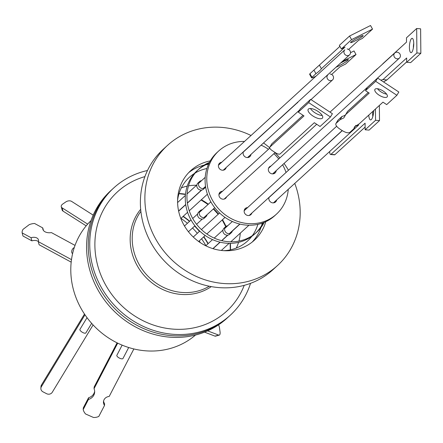 <?xml version="1.0" encoding="UTF-8"?>
<svg xmlns="http://www.w3.org/2000/svg" width="443" height="443" viewBox="0 0 443 443"><rect width="100%" height="100%" fill="white"/><g stroke="black" fill="none" stroke-linecap="round" stroke-linejoin="round"><path stroke-width="0.66" d="M340.562 63.067A8.378 0.853 -29.2 0 1 348.37 59.689A8.378 0.853 -29.2 0 1 347.932 60.32A8.378 0.853 -29.2 0 1 335.949 67.281M331.635 74.474L339.947 66.882L345.612 64.041L356.017 54.539L342.45 61.339M296.732 103.097A4.142 0.421 150.8 0 0 297.762 102.604M350.513 52.695L354.012 50.939L356.017 54.539M362.745 36.165A7.177 0.731 150.8 0 0 363.122 35.623A7.177 0.731 150.8 0 0 357.772 37.782A7.177 0.731 150.8 0 0 350.956 42.074A7.177 0.731 150.8 0 0 350.579 42.617A7.177 0.731 150.8 0 0 355.928 40.457A7.177 0.731 150.8 0 0 362.745 36.165M316.02 76.135A6.9 0.703 -29.2 0 1 311.606 77.835A6.9 0.703 -29.2 0 1 311.966 77.309L315.937 73.682A33.585 3.422 150.8 0 0 321.391 68.704L345.053 47.091L341.37 48.935L351.57 39.626L372.535 29.111L362.341 38.425L358.658 40.269L348.613 49.444M372.535 29.111L370.531 25.511L349.56 36.027L351.57 39.626M341.37 48.935L339.366 45.341L349.56 36.027M321.391 68.704L319.381 65.104L339.925 46.343M315.937 73.682L313.932 70.088L319.381 65.104M311.966 77.309L309.956 73.715L313.932 70.088M309.956 73.715L309.596 74.236L311.606 77.835M375.127 89.143A7.177 2.824 30.7 0 1 382.89 90.859A7.177 2.824 30.7 0 1 387.265 96.729A7.177 2.824 30.7 0 1 387.049 96.989A7.177 2.824 30.7 0 1 379.28 95.273A7.177 2.824 30.7 0 1 374.911 89.408A7.177 2.824 30.7 0 1 375.127 89.143M345.529 114.837A33.585 13.212 30.7 0 1 342.04 116.42L340.097 119.693L336.126 123.326L338.064 120.047A6.9 2.713 -149.3 0 0 337.859 120.302A6.9 2.713 -149.3 0 0 337.738 120.601M368.26 92.471L347.495 111.442L343.857 117.882L340.097 119.693M386.617 94.132A7.177 2.824 30.7 0 1 377.497 88.727M342.04 116.42L338.064 120.047M355.812 125.352A33.585 13.212 30.7 0 0 355.795 125.474L353.852 128.747L354.544 126.809L359.306 123.769L382.968 102.156L386.695 104.609L396.895 95.295L398.833 92.017L377.63 78.062L367.43 87.376L365.492 90.649L369.218 93.102L345.551 114.715M353.852 128.747L349.881 132.374C348.276 133.31 345.673 132.684 342.068 130.508L339.775 128.996A6.9 2.713 30.7 0 1 335.921 123.575A6.9 2.713 30.7 0 1 336.126 123.326M377.63 78.062L375.686 81.335L365.492 90.649M396.895 95.295L375.686 81.335M411.647 52.374A7.177 2.093 -85.3 0 0 413.729 44.582A7.177 2.093 -85.3 0 0 412.167 38.336A7.177 2.093 -85.3 0 0 411.514 38.613A7.177 2.093 -85.3 0 0 409.432 46.41A7.177 2.093 -85.3 0 0 410.999 52.651A7.177 2.093 -85.3 0 0 411.647 52.374M382.674 64.041A33.585 9.79 -85.3 0 0 382.846 63.731L406.508 42.118L406.469 37.821L416.669 28.507L416.902 52.977L406.702 62.291L406.663 57.994L382.996 79.607L386.944 79.928L383.516 81.938M382.996 79.607A33.585 9.79 -85.3 0 0 381.03 80.299M372.984 72.89A6.9 2.01 94.7 0 1 373.421 72.342L377.392 68.709A33.585 9.79 -85.3 0 0 377.569 68.704M413.745 43.353A7.177 2.093 -85.3 0 0 413.369 47.955M406.702 61.887L386.944 79.928M406.702 62.291L410.65 62.613L420.85 53.298L416.902 52.977M416.669 28.507L420.617 28.828L420.85 53.298M308.417 109.067A8.378 3.295 30.7 0 1 317.481 111.066A8.378 3.295 30.7 0 1 322.576 117.916A8.378 3.295 30.7 0 1 322.327 118.22A8.378 3.295 30.7 0 1 313.267 116.216A8.378 3.295 30.7 0 1 308.167 109.371A8.378 3.295 30.7 0 1 308.417 109.067M310.46 108.518A8.378 3.295 -149.3 0 0 322.227 115.49M310.621 99.365L332.4 113.701L330.461 116.974L308.682 102.643L310.621 99.365L300.216 108.873L298.277 112.145L304.009 115.916L269.876 147.087L271.819 143.814L303.051 115.291M271.62 144.147A4.142 1.628 30.7 0 1 271.692 143.964A4.142 1.628 30.7 0 1 271.819 143.814M269.876 147.087A4.142 1.628 30.7 0 0 269.754 147.242A4.142 1.628 30.7 0 0 272.068 150.493L275.502 152.757A4.142 1.628 30.7 0 0 280.192 153.882L314.32 122.705L320.051 126.482L330.461 116.974M308.682 102.643L298.277 112.145M373.748 110.578A8.378 2.442 94.7 0 1 371.317 119.577A8.378 2.442 94.7 0 1 370.558 119.903A8.378 2.442 94.7 0 1 368.764 115.13M372.818 116.592A8.378 2.442 94.7 0 1 372.773 111.464M330.96 154.347A4.142 1.207 94.7 0 1 330.583 154.507L334.531 154.828A4.142 1.207 -85.3 0 0 334.908 154.668L330.96 154.347L365.093 123.176L365.154 129.788L369.102 130.109L379.507 120.607L379.363 105.451M334.908 154.668L365.126 127.069M329.675 151.512L329.675 151.517A4.142 1.207 94.7 0 0 330.583 154.507M379.507 120.607L375.559 120.286L375.454 109.022M365.154 129.788L375.559 120.286M84.984 314.801L41.382 386.7A4.142 3.777 -176.3 0 0 40.872 388.301A4.142 3.777 -176.3 0 0 43.01 391.856L46.637 393.716A4.142 3.777 -176.3 0 0 52.263 392.288L93.102 324.946M41.382 386.7L41.492 384.956A4.142 3.777 -176.3 0 0 40.983 386.551L40.872 388.301M41.492 384.956L84.486 314.059M133.869 348.946L109.183 396.457A6.396 5.831 -176.3 0 0 103.463 401.862A6.396 5.831 -176.3 0 0 104.52 405.439L98.8 416.448A10.881 9.929 3.7 0 1 93.512 417.489L85.632 414.011A10.881 9.929 3.7 0 1 83.195 409.565L88.456 399.431A8.982 8.195 -176.3 0 0 94.652 392.177A8.982 8.195 -176.3 0 0 94.043 388.688L117.705 343.142M94.043 388.688L94.149 386.994L117.09 342.843M88.456 399.431L88.567 397.742A8.982 8.195 -176.3 0 0 94.658 391.33M83.195 409.565L83.306 407.87L88.567 397.742M104.52 405.439L104.626 403.75A6.396 5.831 -176.3 0 1 103.584 401.02M288.26 189.333A42.794 39.067 -132.4 0 1 276.426 214.174L274.765 215.691A42.794 39.067 -132.4 0 1 247.338 225.171A42.794 39.067 -132.4 0 1 208.487 197.024A42.794 39.067 -132.4 0 1 217.042 152.497L218.709 150.974A42.794 39.067 -132.4 0 1 244.514 141.439M276.426 214.174A42.794 39.067 -132.4 0 1 249.005 223.649A42.794 39.067 -132.4 0 1 210.154 195.501A42.794 39.067 -132.4 0 1 218.709 150.974M224.186 169.924A4.142 3.782 47.6 0 0 224.529 169.038M226.19 167.52A4.142 3.782 -132.4 0 1 225.144 169.304A4.142 3.782 -132.4 0 1 222.491 170.223A4.142 3.782 -132.4 0 1 218.731 167.498A4.142 3.782 -132.4 0 1 219.562 163.19A4.142 3.782 -132.4 0 1 221.699 162.276M224.701 198.913A4.142 3.782 47.6 0 0 224.933 198.386M226.594 196.869A4.142 3.782 -132.4 0 1 225.659 198.292A4.142 3.782 -132.4 0 1 223.006 199.206A4.142 3.782 -132.4 0 1 219.246 196.482A4.142 3.782 -132.4 0 1 220.071 192.173A4.142 3.782 -132.4 0 1 222.513 191.254M249.913 215.237A4.142 3.782 47.6 0 0 250.201 214.562M251.862 213.044A4.142 3.782 -132.4 0 1 250.871 214.617A4.142 3.782 -132.4 0 1 248.218 215.536A4.142 3.782 -132.4 0 1 244.458 212.812A4.142 3.782 -132.4 0 1 245.289 208.503A4.142 3.782 -132.4 0 1 247.609 207.579M274.616 202.578A4.142 3.782 47.6 0 0 275.014 201.432M276.681 199.909A4.142 3.782 -132.4 0 1 275.579 201.958A4.142 3.782 -132.4 0 1 272.921 202.877A4.142 3.782 -132.4 0 1 269.012 197.379M274.106 173.595A4.142 3.782 47.6 0 0 274.538 172.144M276.205 170.627A4.142 3.782 -132.4 0 1 275.064 172.975A4.142 3.782 -132.4 0 1 272.412 173.889A4.142 3.782 -132.4 0 1 268.652 171.164A4.142 3.782 -132.4 0 1 269.477 166.856A4.142 3.782 -132.4 0 1 270.983 166.047M248.888 157.265A4.142 3.782 47.6 0 0 249.309 155.936M250.976 154.419A4.142 3.782 -132.4 0 1 249.846 156.645A4.142 3.782 -132.4 0 1 247.194 157.564A4.142 3.782 -132.4 0 1 243.368 151.833M220.033 163.799A4.142 3.782 47.6 0 0 218.853 164.087M220.847 192.771A4.142 3.782 47.6 0 0 219.368 193.076M245.943 209.102A4.142 3.782 47.6 0 0 244.58 209.401M269.316 167.57A4.142 3.782 47.6 0 0 268.774 167.753M244.259 151.207A4.142 3.782 47.6 0 0 243.977 151.273M261.11 145.16A42.794 39.067 -132.4 0 1 268.458 149.285M273.89 153.671A42.794 39.067 -132.4 0 1 278.73 158.971M282.606 164.779A42.794 39.067 -132.4 0 1 286.051 172.471M245.643 149.756A4.142 3.782 -132.4 0 1 245.92 149.684M38.325 241.518A6.396 3.965 -15.2 0 0 31.879 240.842L22.997 236.03L22.15 232.896A10.881 6.745 164.8 0 1 23.014 229.363L29.293 224.612A10.881 6.745 164.8 0 1 30.44 224.213A10.881 6.745 164.8 0 1 34.587 223.482L42.755 227.912L43.447 230.46M71.185 262.145L39.128 244.774L38.281 241.634L71.495 259.637M22.15 232.896L31.032 237.708L31.879 240.842M31.032 237.708A6.396 3.965 164.8 0 1 38.447 239.807A6.396 3.965 164.8 0 1 38.281 241.634M75.028 245.4L51.427 232.608A8.982 5.571 164.8 0 1 42.855 229.252A8.982 5.571 164.8 0 1 42.755 227.912M93.18 215.132L71.556 201.366A4.142 2.569 -15.2 0 0 67.524 201.111A4.142 2.569 -15.2 0 0 65.852 201.908L62.707 204.068A4.142 2.569 -15.2 0 0 61.261 206.776A4.142 2.569 -15.2 0 0 62.109 207.856L87.664 224.119M86.18 225.852L62.984 211.095L62.109 207.856M61.261 206.776L62.136 210.015A4.142 2.569 -15.2 0 0 62.984 211.095M180.949 218.371A74.618 68.111 -132.4 0 1 187.417 223.305M192.511 227.995A74.618 68.111 -132.4 0 1 197.351 233.295M201.565 238.794A74.618 68.111 -132.4 0 1 205.89 245.682M183.031 216.472A74.618 68.111 -132.4 0 1 189.499 221.4M194.593 226.096A74.618 68.111 -132.4 0 1 199.433 231.396M203.647 236.894A74.618 68.111 -132.4 0 1 207.972 243.777M173.396 335.772A86.28 78.76 -132.4 0 1 95.073 279.024A86.28 78.76 -132.4 0 1 112.317 189.25A86.28 78.76 47.6 0 0 95.073 279.024A86.28 78.76 47.6 0 0 173.396 335.772A86.28 78.76 47.6 0 0 228.688 316.667A86.28 78.76 -132.4 0 1 173.396 335.772M230.188 315.294L227.026 318.185A86.28 78.76 -132.4 0 1 171.729 337.295A86.28 78.76 -132.4 0 1 93.407 280.546A86.28 78.76 -132.4 0 1 110.656 190.767L113.818 187.882A86.28 78.76 47.6 0 0 96.568 277.656A86.28 78.76 47.6 0 0 174.896 334.404A86.28 78.76 47.6 0 0 230.188 315.294A86.28 78.76 47.6 0 0 250.544 283.332M183.225 216.295A74.889 68.366 -132.4 0 1 189.687 221.229M194.782 225.924A74.889 68.366 -132.4 0 1 196.277 227.464M198.22 229.596A74.889 68.366 -132.4 0 1 199.621 231.224M203.835 236.723A74.889 68.366 -132.4 0 1 208.166 243.606M91.003 220.625A77.514 70.758 47.6 0 0 77.342 300.919A77.514 70.758 47.6 0 0 147.297 350.928A77.514 70.758 47.6 0 0 195.513 335.052M330.129 74.031A3.45 3.151 -132.4 0 1 333.263 76.301A3.45 3.151 -132.4 0 1 332.577 79.895A3.45 3.151 -132.4 0 1 330.362 80.659A3.45 3.151 -132.4 0 1 327.227 78.389A3.45 3.151 -132.4 0 1 327.92 74.795M74.28 247.565A3.45 2.27 118.5 0 0 71.844 250.583A3.45 2.27 118.5 0 0 72.602 253.623M347.107 48.996A3.45 3.151 -132.4 0 1 350.241 51.266A3.45 3.151 -132.4 0 1 349.549 54.86A3.45 3.151 -132.4 0 1 347.34 55.624A3.45 3.151 -132.4 0 1 344.205 53.354A3.45 3.151 -132.4 0 1 344.892 49.76L218.46 165.233M147.491 170.5A86.28 78.76 47.6 0 0 113.818 187.882M144.916 176.607A80.886 73.837 47.6 0 0 96.375 259.842A80.886 73.837 47.6 0 0 174.714 329.227A80.886 73.837 47.6 0 0 244.226 285.347M227.741 225.731A4.142 3.782 47.6 0 0 225.731 226.628A4.142 3.782 47.6 0 0 224.9 230.936A4.142 3.782 47.6 0 0 228.66 233.66A4.142 3.782 47.6 0 0 231.318 232.741A4.142 3.782 47.6 0 0 232.392 230.825M226.074 227.248A4.142 3.782 47.6 0 0 225.027 227.525M222.203 219.949L225.731 226.628L224.064 228.151A4.142 3.782 47.6 0 0 223.239 232.459A4.142 3.782 47.6 0 0 226.999 235.183A4.142 3.782 47.6 0 0 229.651 234.264L231.318 232.741M202.396 209.628A4.142 3.782 47.6 0 0 200.386 210.525A4.142 3.782 47.6 0 0 199.555 214.833A4.142 3.782 47.6 0 0 203.315 217.557A4.142 3.782 47.6 0 0 205.973 216.644A4.142 3.782 47.6 0 0 207.047 214.722M200.729 211.145A4.142 3.782 47.6 0 0 199.682 211.422M200.386 210.525L198.719 212.047A4.142 3.782 47.6 0 0 197.894 216.356A4.142 3.782 47.6 0 0 201.654 219.08A4.142 3.782 47.6 0 0 204.306 218.161L205.973 216.644M201.615 180.622A4.142 3.782 47.6 0 0 199.605 181.519A4.142 3.782 47.6 0 0 198.774 185.827A4.142 3.782 47.6 0 0 202.534 188.552A4.142 3.782 47.6 0 0 205.192 187.638A4.142 3.782 47.6 0 0 205.652 187.123M199.948 182.139A4.142 3.782 47.6 0 0 198.901 182.422M199.605 181.519L197.938 183.042A4.142 3.782 47.6 0 0 197.113 187.35A4.142 3.782 47.6 0 0 200.873 190.075A4.142 3.782 47.6 0 0 203.525 189.155L205.192 187.638M264.216 222.38A42.794 39.067 -132.4 0 1 256.602 232.282A42.794 39.067 -132.4 0 1 229.175 241.756A42.794 39.067 -132.4 0 1 190.329 213.609A42.794 39.067 -132.4 0 1 198.885 169.082A42.794 39.067 -132.4 0 1 209.428 162.393M198.885 169.082L197.218 170.599A42.794 39.067 47.6 0 0 188.663 215.132A42.794 39.067 47.6 0 0 227.514 243.279A42.794 39.067 47.6 0 0 254.935 233.799L256.602 232.282M255.755 233.029A42.794 39.067 47.6 0 0 263.092 222.823M208.891 163.473A42.794 39.067 47.6 0 0 198.06 169.857M204.229 188.258A4.142 3.782 47.6 0 0 204.605 187.239M205.009 217.264A4.142 3.782 47.6 0 0 205.386 216.245M230.354 233.367A4.142 3.782 47.6 0 0 230.731 232.348M207.617 330.871L218.692 335.091A4.142 1.733 74.7 0 0 219.23 335.13A4.142 1.733 74.7 0 0 220.088 332.095A4.142 1.733 74.7 0 0 220.055 331.868L219.501 327.914A4.142 1.733 -105.3 0 0 218.521 324.852M204.55 332.156L214.944 336.115A4.142 1.733 74.7 0 0 215.481 336.159L219.23 335.13M122.141 345.136L116.863 355.292A3.45 1.312 27.5 0 0 120.723 358.625A3.45 1.312 27.5 0 0 122.988 358.476L128.686 347.511M393.844 55.325A3.45 3.151 -132.4 0 1 394.802 52.961A3.45 3.151 -132.4 0 1 398.335 52.545A3.45 3.151 -132.4 0 1 400.422 55.696A3.45 3.151 -132.4 0 1 399.459 58.061A3.45 3.151 -132.4 0 1 395.926 58.476A3.45 3.151 -132.4 0 1 393.844 55.325M87.033 317.675L79.956 329.343A3.45 1.274 31.2 0 0 83.694 332.931A3.45 1.274 31.2 0 0 85.853 332.92L91.657 323.357M273.436 202.872L358.697 125.004A3.45 3.151 -132.4 0 1 355.701 125.629M199.151 240.998A12.908 11.784 -132.4 0 1 200.402 242.703M196.526 185.268A43.143 39.377 47.6 0 0 188.502 185.872M187.228 186.126A43.143 39.377 47.6 0 0 181.325 187.904M206.887 168.534A43.143 39.377 47.6 0 0 195.191 173.003M194.394 173.49A43.143 39.377 47.6 0 0 189.277 177.388A43.143 39.377 47.6 0 0 177.604 200.037M167.604 145.298L163.113 149.402A81.451 74.346 47.6 0 0 146.827 234.153A81.451 74.346 47.6 0 0 220.769 287.723A81.451 74.346 47.6 0 0 272.966 269.687L277.456 265.579A81.451 74.346 -132.4 0 1 225.26 283.62A81.451 74.346 -132.4 0 1 151.323 230.05A81.451 74.346 -132.4 0 1 167.604 145.298A81.451 74.346 -132.4 0 1 219.8 127.257A81.451 74.346 -132.4 0 1 251.02 135.497M208.498 164.303A47.141 43.032 47.6 0 0 205.929 164.735M204.079 165.145A47.141 43.032 47.6 0 0 188.729 172.604M210.259 160.898A47.141 43.032 47.6 0 0 190.739 170.627A47.141 43.032 47.6 0 0 181.314 219.684A47.141 43.032 47.6 0 0 224.114 250.688A47.141 43.032 47.6 0 0 254.326 240.25A47.141 43.032 47.6 0 0 265.778 221.688M263.524 142.956A81.451 74.346 -132.4 0 1 269.671 147.774M274.959 152.702A81.451 74.346 -132.4 0 1 279.799 157.996M284.046 163.461A81.451 74.346 -132.4 0 1 288.471 170.262M294.761 183.396A81.451 74.346 -132.4 0 1 277.456 265.579M252.178 242.077A47.141 43.032 47.6 0 0 260.993 227.464M261.569 225.653A47.141 43.032 47.6 0 0 262.228 223.134M219.562 164.231A47.141 43.032 47.6 0 0 218.82 164.148M223.848 250.677A43.143 39.377 47.6 0 0 247.465 241.097A43.143 39.377 47.6 0 0 251.801 236.352M252.36 235.604A43.143 39.377 47.6 0 0 257.876 224.357M236.269 248.063A43.143 39.377 47.6 0 0 238.572 242.343M238.938 241.103A43.143 39.377 47.6 0 0 240.267 233.162M220.354 193.22A43.143 39.377 47.6 0 0 219.878 192.899M211.283 286.61A52.772 48.176 -132.4 0 1 182.25 294.501A52.772 48.176 -132.4 0 1 135.702 262.81A52.772 48.176 -132.4 0 1 140.675 209.301M185.495 194.228A51.56 47.069 47.6 0 0 179.631 193.547A51.56 47.069 47.6 0 0 179.05 193.519M140.88 211.333A51.56 47.069 47.6 0 0 138.249 262.826A51.56 47.069 47.6 0 0 183.092 292.53A51.56 47.069 47.6 0 0 209.273 286.222M230.471 249.819A51.56 47.069 47.6 0 0 230.349 243.34M225.991 226.412A51.56 47.069 47.6 0 0 222.464 219.711M218.449 214.024A51.56 47.069 47.6 0 0 213.609 208.725M208.315 204.217A51.56 47.069 47.6 0 0 201.332 199.754M218.692 335.091L214.944 336.115M335.921 123.575L337.859 120.302M269.754 147.242L271.692 143.964M178.634 211.139L185.733 204.655M187.4 203.132L201.759 190.019M203.42 188.502L204.544 187.472M223.527 170.14L224.457 169.287M243.273 152.104L297.137 102.909M180.833 218.482L187.594 212.302M189.261 210.785L207.418 194.2M247.526 157.564L299.474 110.124M310.986 99.609L332.577 79.895M177.599 202.551L185.384 195.441M187.051 193.918L196.864 184.958M198.525 183.441L205.214 177.333M178.601 210.984L185.711 204.494M187.378 202.972L201.515 190.058M203.182 188.535L205.535 186.387M223.272 170.184L349.549 54.86M185.473 194.455L179 193.696M230.294 249.858L230.122 243.34M218.183 214.268L213.343 208.969M208.055 204.456L201.083 199.987M205.774 245.787L212.535 239.613M214.202 238.09L222.99 230.067M224.651 228.549L232.359 221.506M244.159 210.73L336.669 126.244M212.884 248.639L219.983 242.155M221.65 240.638L227.641 235.161M229.308 233.644L239.813 224.047M249.215 215.464L342.168 130.569M193.27 237.027L199.754 231.102M201.415 229.579L219.578 212.994M268.541 168.279L316.712 124.284M330.018 112.134L394.802 52.961M198.625 241.479L205.187 235.488M206.853 233.965L225.011 217.38M272.622 173.894L399.459 58.061M184.476 225.985L191.038 219.994M192.705 218.477L197.644 213.963M199.306 212.446L210.862 201.892M218.931 194.521L269.759 148.1M188.43 231.728L194.914 225.803M196.581 224.285L202.296 219.064M203.963 217.541L214.739 207.695M224.158 199.095L275.153 152.525M213.039 248.689L220.143 242.194M221.81 240.676L227.885 235.128M229.546 233.611L230.67 232.581M232.337 231.063L239.973 224.086M249.492 215.392L250.101 214.833M268.945 197.628L342.284 130.646M221.345 250.45L229.131 243.334M230.797 241.817L248.955 225.232"/></g></svg>

